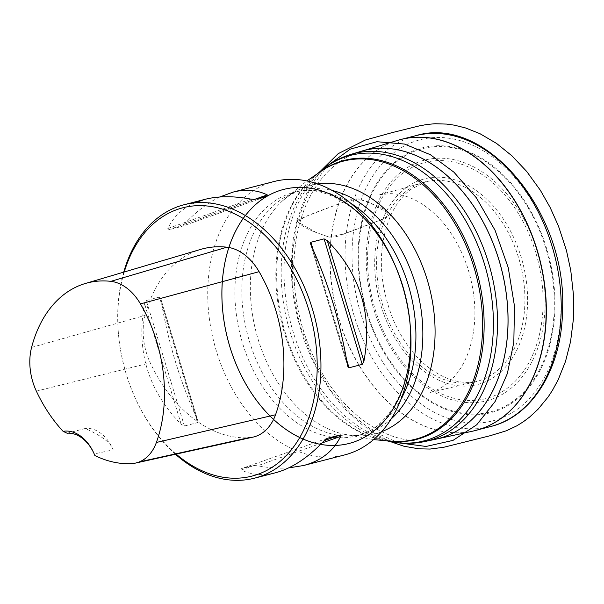 <?xml version="1.0" encoding="UTF-8"?>
<svg xmlns="http://www.w3.org/2000/svg" width="604" height="604" viewBox="0 0 604 604"><rect width="100%" height="100%" fill="white"/><g stroke="black" fill="none" stroke-linecap="round" stroke-linejoin="round"><path stroke-width="0.45" stroke-dasharray="3.02 2.27" d="M359.078 206.055A145.171 101.208 75.5 0 1 537.93 211.679A145.171 101.208 75.5 0 1 472.502 423.049A145.171 101.208 75.5 0 1 359.078 206.055M274.095 181.517A141.185 98.429 -104.5 0 0 214.058 342.808A141.185 98.429 -104.5 0 0 344.627 454.925M123.714 272.147A141.185 98.429 -104.5 0 0 118.414 333.499A141.185 98.429 -104.5 0 0 134.858 397.228A141.185 98.429 -104.5 0 0 175.439 454.261M288.659 467.904C278.995 468.583 268.644 467.874 257.591 465.76L253.914 465.51L240.618 468.946L327.066 438.361M326.938 438.413L240.724 468.908L241.215 469.988C251.589 475.001 263.004 475.929 275.462 472.773M194.677 202.876C182.37 208.35 173.416 216.896 167.814 228.508L168.086 229.965L181.404 226.523L267.851 195.945M267.746 195.975L181.283 226.56L184.19 224.28C195.817 211.913 207.693 202.816 219.811 196.987M197.591 422.611L198.067 421.607L197.561 420.037C180.271 382.4 168.055 342.211 160.913 299.478L160.249 297.493L159.441 297.108L146.251 300.513L144.537 303.699C135.9 350.509 148.116 390.697 181.185 424.257L184.401 426.009L197.591 422.611L159.441 297.108M67.127 433.242L85.141 428.493C101.593 435.711 110.947 442.838 113.197 449.867L94.194 453.936M94.081 453.679A35.296 24.605 75.5 0 1 94.141 453.815L94.843 455.522M112.888 449.142L113.197 449.867A35.296 24.605 75.5 0 0 112.888 449.142A35.296 24.605 75.5 0 0 85.141 428.493M200.566 249.422A132.91 92.661 -104.5 0 0 145.088 315.409A53.499 37.297 -104.5 0 0 150.26 362.868A132.91 92.661 -104.5 0 0 248.561 437.734M124.235 271.989A138.535 96.58 -104.5 0 0 118.475 334.125A138.535 96.58 -104.5 0 0 134.601 396.654A138.535 96.58 -104.5 0 0 176.134 454.11M398.565 442.845L374.155 431.89L351.838 414.797L330.667 390.441L312.6 359.523L299.569 324.167L292.774 287.428L292.328 252.457L297.342 221.691L305.722 216.451L343.465 202.144L358.285 198.859L370.894 203.291L390.222 214.307L381.796 219.569L344.091 233.861L329.286 237.138L316.67 232.699L297.342 221.691L308.78 191.589L327.142 165.994M390.358 441.222A144.114 100.468 75.5 0 1 382.921 440.044A144.114 100.468 75.5 0 1 283.676 226.228A144.114 100.468 75.5 0 1 314.805 176.021A144.114 100.468 75.5 0 1 320.739 171.385M318.663 172.744A147.421 102.778 -104.5 0 0 288.35 222.755A147.421 102.778 -104.5 0 0 387.881 441.048M355.847 153.084A148.765 103.714 -104.5 0 0 300.513 320.505A148.765 103.714 -104.5 0 0 429.935 440.256M408.138 443.125A148.32 103.405 75.5 0 1 290.66 323.042A148.32 103.405 75.5 0 1 335.386 161.125M397.832 140.317A150.222 104.726 -104.5 0 0 336.617 311.188A150.222 104.726 -104.5 0 0 472.856 431.128M435.288 439.312A148.765 103.714 75.5 0 1 300.55 320.498A148.765 103.714 75.5 0 1 360.996 151.325M474.442 430.765A150.222 104.734 75.5 0 1 360.679 367.798A150.222 104.734 75.5 0 1 337.394 208.191A150.222 104.734 75.5 0 1 399.387 139.864M408.538 137.946A150.162 104.688 -104.5 0 0 352.366 204.371A150.162 104.688 -104.5 0 0 373.483 360.316A150.162 104.688 -104.5 0 0 483.374 428.017M364.718 210.351A136.761 95.349 -104.5 0 0 471.573 414.782A136.761 95.349 -104.5 0 0 533.219 215.651A136.761 95.349 -104.5 0 0 364.718 210.351M539.115 343.986A124.265 86.636 -104.5 0 0 442.015 158.233A124.265 86.636 -104.5 0 0 386.009 339.169A124.265 86.636 -104.5 0 0 539.115 343.986M547.707 349.754A135.938 94.768 75.5 0 1 421.101 394.533A135.938 94.768 75.5 0 1 365.246 210.781A135.938 94.768 75.5 0 1 491.845 166.002A135.938 94.768 75.5 0 1 547.707 349.754M379.863 227.353A106.206 74.043 -104.5 0 0 462.845 386.099A106.206 74.043 -104.5 0 0 510.712 231.475A106.206 74.043 -104.5 0 0 379.863 227.353M537.167 342.891A121.933 85.013 75.5 0 1 423.6 383.064A121.933 85.013 75.5 0 1 373.498 218.233A121.933 85.013 75.5 0 1 487.058 178.059A121.933 85.013 75.5 0 1 537.167 342.891M381.577 229.075A103.042 71.838 75.5 0 1 508.53 233.076A103.042 71.838 75.5 0 1 462.09 383.095A103.042 71.838 75.5 0 1 381.577 229.075M394.306 263.548A131.166 91.446 -104.5 0 0 305.541 187.633A131.166 91.446 -104.5 0 0 228.282 249.377A131.166 91.446 -104.5 0 0 282.181 426.688A131.166 91.446 -104.5 0 0 404.34 383.48A131.166 91.446 -104.5 0 0 410.154 324.975M401.154 398.912A125.738 87.663 75.5 0 1 356.821 435.831A125.738 87.663 75.5 0 1 260.92 384.053A125.738 87.663 75.5 0 1 241.026 249.807A125.738 87.663 75.5 0 1 293.997 192.329A125.738 87.663 75.5 0 1 350.66 203.193M391.203 418.927A125.738 87.663 75.5 0 1 363.744 434.049A125.738 87.663 75.5 0 1 267.844 382.272A125.738 87.663 75.5 0 1 247.942 248.018A125.738 87.663 75.5 0 1 300.92 190.539A125.738 87.663 75.5 0 1 332.268 190.494M381.645 431.686A128.342 89.475 75.5 0 1 342.445 433.868A128.342 89.475 75.5 0 1 256.564 244.016A128.342 89.475 75.5 0 1 282.37 201.004A128.342 89.475 75.5 0 1 317.727 183.948M318.504 172.85L314.805 176.021L323.019 169.935A143.639 100.136 -104.5 0 0 282.808 226.779A143.639 100.136 -104.5 0 0 393.061 441.388L382.921 440.044L387.692 441.033M36.353 391.128L150.26 362.868M131.536 463.623L139.335 461.894M31.589 347.406L145.088 315.409M253.914 465.51L241.215 469.988M322.015 442.974L257.591 465.76M167.814 228.508L250.879 199.124M168.086 229.965L254.556 199.38M184.19 224.28L254.699 199.343M313.106 249.626L346.658 359.984M310.909 244.854L347.557 365.412M197.561 420.037L160.913 299.478M184.401 426.009L146.251 300.513M181.185 424.257L144.537 303.699M297.342 221.691C301.487 225.775 307.927 229.444 316.67 232.706L329.286 237.146C335.296 237.115 340.226 236.021 344.091 233.869C360.988 227.904 376.511 221.804 390.667 215.56C388.1 211.513 382.468 207.829 373.778 204.499C367.383 201.872 356.519 195.666 346.749 200.936C329.49 207.617 310.539 213.65 296.843 220.596L297.342 221.691M410.056 323.82C415.831 381.562 389.067 429.376 356.821 435.831L363.744 434.049C357.53 435.771 350.433 435.711 342.445 433.868L373.589 439.599M394.782 264.612C371.898 211.287 325.345 182.385 293.997 192.329L300.92 190.539C294.654 192.042 288.47 195.53 282.37 201.004L306.855 180.921M134.601 396.654L134.858 397.228M118.475 334.125L118.414 333.499M94.186 453.921L93.952 453.385M347.783 366.454L310.539 243.91M160.679 298.429L197.931 420.98M390.667 215.56C395.846 204.379 402.558 195.666 410.796 189.422L425.918 181.57L407.315 187.278L378.595 194.971L389.708 193.65C399.765 193.657 409.927 196.715 420.188 202.808C441.373 216.066 457.115 237.493 467.436 267.089C477.077 297.832 477.386 326.243 468.364 352.336C463.593 365.133 456.949 375.175 448.447 382.453C442.294 387.557 436.005 390.931 429.572 392.592L475.34 381.826C465.51 383.366 455.348 381.871 444.846 377.326C423.261 367.36 406.137 348.357 393.483 320.309C378.315 282.362 377.372 247.444 390.667 215.56M390.124 441.532L376.315 434.57L360.656 423.668L345.428 409.497L333.801 395.741L320.528 375.771L311.302 357.908L303.631 338.799L297.727 318.912L293.861 299.75L291.672 279.818L291.339 260.581L293.325 238.074L296.843 220.596L306.447 193.861L320.362 171.249"/><path stroke-width="0.91" d="M175.439 454.261A141.185 98.429 -104.5 0 0 254.586 478.157L275.462 472.773C291.883 468.387 308.153 457.666 324.28 440.603L327.187 438.323L340.377 434.925L340.656 436.382C333.453 451.143 321.086 460.852 303.54 465.525L344.627 454.925A141.185 98.429 -104.5 0 0 404.114 390.388A141.185 98.429 -104.5 0 0 410.267 326.175A141.185 98.429 -104.5 0 0 393.823 262.446A141.185 98.429 -104.5 0 0 274.095 181.517L233.008 192.117C245.466 188.961 256.881 189.89 267.247 194.903L267.746 195.975L254.556 199.38L250.879 199.124C233.688 195.87 218.369 195.953 204.922 199.358L194.677 202.876M254.586 478.157A141.185 98.429 -104.5 0 0 314.072 413.619A141.185 98.429 -104.5 0 0 291.732 262.883A141.185 98.429 -104.5 0 0 184.054 204.748A141.185 98.429 -104.5 0 0 123.714 272.147M303.54 465.525L288.659 467.904M219.811 196.987L233.008 192.117M349.029 367.783L348.04 367.096L347.557 365.412C340.414 322.672 328.198 282.491 310.909 244.854L310.396 242.959L310.879 242.279L324.069 238.874L327.285 240.626C360.354 274.193 372.57 314.382 363.933 361.184L362.219 364.378L349.029 367.783L346.658 359.984M63.103 431.347A128.697 89.724 75.5 0 1 36.353 391.128A49.286 34.36 75.5 0 1 31.589 347.406A128.697 89.724 75.5 0 1 85.307 283.502A128.697 89.724 75.5 0 1 110.849 281.343A49.286 34.36 75.5 0 1 140.46 303.903A128.697 89.724 75.5 0 1 156.383 442.46A49.286 34.36 75.5 0 1 135.507 463.087A49.286 34.36 75.5 0 1 131.536 463.623A128.697 89.724 75.5 0 1 94.843 455.522A37.946 26.455 -104.5 0 0 93.952 453.385A37.946 26.455 -104.5 0 0 63.103 431.347L67.127 433.242A35.296 24.605 75.5 0 1 94.081 453.679M139.335 461.894L248.561 437.734A53.499 37.297 -104.5 0 0 252.872 437.153A53.499 37.297 -104.5 0 0 275.537 414.767A132.91 92.661 -104.5 0 0 259.093 271.679A53.499 37.297 -104.5 0 0 226.945 247.195A132.91 92.661 -104.5 0 0 200.566 249.422L85.307 283.502M176.134 454.11A138.535 96.58 -104.5 0 0 310.456 412.743A138.535 96.58 -104.5 0 0 253.182 225.209A138.535 96.58 -104.5 0 0 124.235 271.989M320.739 171.385A144.114 100.468 75.5 0 1 477.681 274.797A144.114 100.468 75.5 0 1 390.358 441.222M387.881 441.048A147.421 102.778 -104.5 0 0 389.867 441.479A147.421 102.778 -104.5 0 0 486.228 373.476A147.421 102.778 -104.5 0 0 449.64 197.538A147.421 102.778 -104.5 0 0 320.188 171.4A147.421 102.778 -104.5 0 0 318.663 172.744M429.935 440.256A148.765 103.714 -104.5 0 0 435.114 439.35A148.765 103.714 -104.5 0 0 500.776 370.637A148.765 103.714 -104.5 0 0 476.118 210.033A148.765 103.714 -104.5 0 0 360.815 151.377A148.765 103.714 -104.5 0 0 355.847 153.084M335.386 161.125A148.32 103.405 75.5 0 1 350.788 154.428A148.32 103.405 75.5 0 1 465.744 212.902A148.32 103.405 75.5 0 1 490.327 373.03A148.32 103.405 75.5 0 1 424.854 441.532A148.32 103.405 75.5 0 1 408.138 443.125M360.996 151.325A148.765 103.714 75.5 0 1 361.169 151.272A148.765 103.714 75.5 0 1 476.277 210.207A148.765 103.714 75.5 0 1 500.822 370.63A148.765 103.714 75.5 0 1 435.469 439.274L472.856 431.128A150.222 104.726 -104.5 0 0 538.844 361.819A150.222 104.726 -104.5 0 0 514.064 199.826A150.222 104.726 -104.5 0 0 397.832 140.317L400.958 139.448A150.222 104.734 75.5 0 1 515.363 201.547A150.222 104.734 75.5 0 1 539.032 361.773A150.222 104.734 75.5 0 1 476.012 430.365A150.222 104.734 75.5 0 1 474.442 430.765M387.692 441.033L389.867 441.479C401.698 443.932 413.363 443.948 424.854 441.532L435.469 439.274A148.765 103.714 75.5 0 1 435.288 439.312M399.387 139.864A150.222 104.734 75.5 0 1 400.958 139.448L415.907 135.651A150.162 104.688 -104.5 0 0 408.538 137.946M553.921 357.885A150.162 104.688 -104.5 0 0 530.267 197.727A150.162 104.688 -104.5 0 0 415.907 135.651C485.827 114.148 567.284 213.106 562.551 309.943C562.007 367.602 532.781 416.186 490.931 426.454A150.162 104.688 -104.5 0 0 553.921 357.885M483.374 428.017A150.162 104.688 -104.5 0 0 490.931 426.454L472.856 431.128M410.154 324.975A131.166 91.446 -104.5 0 0 410.056 323.82A131.166 91.446 -104.5 0 0 259.72 201.162A131.166 91.446 -104.5 0 0 279.161 424.31A131.166 91.446 -104.5 0 0 410.056 323.82A131.166 91.446 -104.5 0 0 394.782 264.612A131.166 91.446 -104.5 0 0 231.611 239.984A131.166 91.446 -104.5 0 0 322.551 444.687A131.166 91.446 -104.5 0 0 394.782 264.612A131.166 91.446 -104.5 0 0 394.306 263.548M350.66 203.193A125.738 87.663 75.5 0 1 401.154 398.912M332.268 190.494A125.738 87.663 75.5 0 1 417.213 290.396A125.738 87.663 75.5 0 1 391.203 418.927M317.727 183.948A128.342 89.475 75.5 0 1 429.331 287.27A128.342 89.475 75.5 0 1 381.645 431.686M373.589 439.599L393.053 441.388A143.639 100.136 -104.5 0 0 476.171 275.182A143.639 100.136 -104.5 0 0 323.019 169.935L306.855 180.921M110.849 281.343L226.945 247.195M156.383 442.46L275.537 414.767M140.46 303.903L259.093 271.679M340.377 434.925L324.257 440.626M340.656 436.382L322.015 442.974M254.699 199.343L267.247 194.903M327.285 240.626L363.933 361.184M324.069 238.874L362.219 364.378M310.879 242.279L313.106 249.626M327.142 165.994L350.237 149.15L376.888 141.713L404.461 144.046L430.418 154.73L453.951 172.2L476.224 197.636L495.061 230.283L508.243 267.655L514.487 306.175L513.823 342.257L507.375 373.483L495.167 401.456L476.73 424.771L453 440.399L426.054 446.454L398.565 442.845M318.504 172.85L320.188 171.4C329.361 163.533 339.561 157.87 350.788 154.428L397.832 140.317M394.782 264.612L393.823 262.446M410.056 323.82L410.267 326.175M204.922 199.358L184.054 204.748M135.507 463.087L252.872 437.153M320.362 171.249L338.18 153.673L365.284 140.06L392.185 132.601L419.214 125.911L427.292 124.416L435.039 123.745L446.598 124.084L454.253 125.149L465.533 127.95L479.954 133.68L496.616 143.458L511.928 155.824L526.718 171.476L540.376 190.298L550.093 207.383L558.413 225.926L566.454 250.501L570.772 270.471L573.528 295.499L573.362 319.456L570.553 341.6L565.51 361.434L558.164 379.81L552.464 390.32L548.115 396.964L538.126 409.15L529.534 417.13L523.328 421.781L516.782 425.85L506.363 430.773L489.874 435.794L443.676 447.285L430.056 449.059L418.783 448.817L403.963 446.243L390.124 441.532"/></g></svg>
